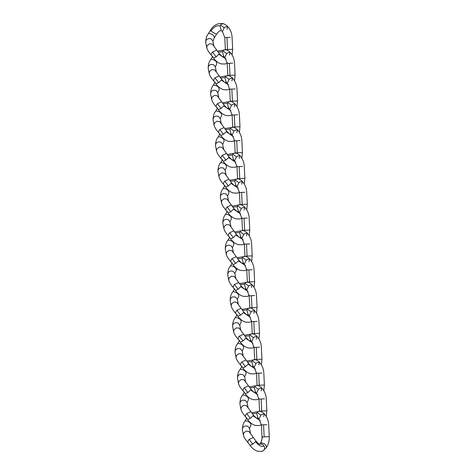 <?xml version="1.0" encoding="UTF-8"?>
<svg xmlns="http://www.w3.org/2000/svg" width="475" height="475" viewBox="0 0 475 475"><rect width="100%" height="100%" fill="white"/><g stroke="black" fill="none" stroke-linecap="round" stroke-linejoin="round"><path stroke-width="0.71" d="M226.569 63.323L227.204 62.837M229.009 89.146L229.645 88.659M231.456 114.974L232.091 114.487M233.896 140.796L234.531 140.309M236.336 166.624L236.972 166.137M238.777 192.446L239.412 191.959M241.217 218.274L241.852 217.787M243.657 244.102L244.292 243.61M232.999 264.623L230.725 261.6L231.236 259.617L232.061 258.637L235.689 263.429L232.999 264.623C234.965 267.431 237.435 269.355 240.415 270.406C243.93 270.768 245.812 270.613 246.068 269.942L246.733 269.438M248.544 295.753L249.179 295.26M250.984 321.575L251.619 321.088M253.424 347.403L254.06 346.91M255.865 373.225L256.5 372.738M258.305 399.053L258.94 398.561M260.745 424.876L261.381 424.389M263.192 450.704L263.221 450.68C264.717 449.599 265.014 448.056 264.118 446.049C262.883 444.184 261.398 443.608 259.659 444.333L260.959 442.949L262.491 436.97L262.176 436.982M230.262 37.293L224.972 37.555M232.619 49.263L227.537 49.519L226.955 37.472M227.002 29.248L227.703 26.564L225.275 26.95L224.218 27.746L222.437 31.582L224.806 37.567L225.388 49.614M227.537 49.519L225.874 49.596M224.218 27.746L220.519 25.038L221.427 24.148L223.648 23.75C218.138 22.705 213.697 24.92 210.318 30.394L208.293 33.826C206.631 35.631 205.782 38.517 205.746 42.471L206.031 40.47L206.827 39.443L208.531 38.564L211.161 38.843L212.877 41.004L213.928 46.212L219.367 53.752C221.742 56.246 223.036 57.285 223.256 56.875L223.054 56.947M206.815 47.761L207.076 45.659L209.576 43.753L212.206 44.032L213.922 46.2M205.746 42.459L206.791 47.648C207.112 49.554 208.578 52.001 211.197 54.993L211.708 53.016L212.533 52.036L216.161 56.828L219.367 53.752M220.519 25.038L220.014 25.905L221.279 30.637C220.691 30.982 220.477 29.242 216.547 34.17L214.362 37.846C214.124 35.399 212.295 33.933 208.881 33.452L208.293 33.826M220.014 25.905C216.754 25.169 213.732 26.873 210.936 31.018C213.661 32.9 215.531 33.951 216.547 34.158L214.362 37.846M210.318 30.406L210.936 31.018M219.058 54.411L226.058 59.06M224.034 56.638L223.197 56.875L223.666 56.442M227.216 62.92L226.539 63.341C226.284 64.012 224.396 64.167 220.887 63.804C217.906 62.753 215.43 60.83 213.471 58.021L216.161 56.828M223.648 23.75C226.237 25.145 227.59 26.083 227.703 26.564L227.703 26.564C230.375 29.515 231.83 33.066 232.073 37.216L232.661 49.263L232.091 54.958M212.533 52.036L216.624 50.148M232.703 63.122L227.412 63.383M235.06 75.086L229.977 75.341L229.395 63.3M229.443 55.076L230.149 52.392L227.715 52.778L226.658 53.574L224.877 57.404L227.246 63.395L227.828 75.436M229.977 75.341L228.315 75.418M209.255 73.583L208.187 68.281L208.472 66.292L209.267 65.265L210.971 64.386L213.602 64.671L215.323 66.832L216.368 72.034L221.807 79.58C224.182 82.068 225.477 83.113 225.696 82.703L225.494 82.775M229.033 89.14L228.98 89.163C228.724 89.84 226.842 89.995 223.327 89.627C220.347 88.582 217.877 86.652 215.911 83.849L213.637 80.821C211.019 77.823 209.552 75.377 209.237 73.483L209.517 71.482L212.016 69.582L214.647 69.861L216.368 72.022M217.455 51.146L226.385 49.703L223.868 49.97L222.454 51.728L223.719 56.46L222.496 56.644M222.454 51.728L218.233 52.167M215.911 83.849L218.601 82.65L221.807 79.58M221.498 80.233L228.499 84.888M226.474 82.466L225.637 82.698L226.106 82.27M208.192 68.293C208.228 64.339 209.077 61.459 210.734 59.648L211.322 59.28C214.736 59.761 216.564 61.222 216.802 63.674L215.335 66.957M226.658 53.574L222.959 50.867M226.088 49.578C228.677 50.968 230.031 51.906 230.149 52.392L230.149 52.392C232.815 55.337 234.27 58.888 234.513 63.038M213.637 80.821L214.148 78.844L214.973 77.858L218.601 82.65M214.973 77.858L219.064 75.97M235.143 88.944L229.858 89.205M237.5 100.914L232.423 101.169L231.836 89.122M231.883 80.898L232.59 78.215L230.155 78.601L229.098 79.396L227.317 83.232L229.692 89.217L230.268 101.264M232.423 101.169L230.755 101.246M211.696 99.412L210.627 94.109L210.912 92.12L211.713 91.093L213.412 90.214L216.042 90.493L217.764 92.655L218.809 97.862L224.248 105.403C226.623 107.896 227.923 108.935 228.137 108.532L227.935 108.597M232.097 114.57L231.42 114.992C231.165 115.663 229.283 115.817 225.768 115.455C222.787 114.404 220.317 112.48 218.352 109.672L216.078 106.643C213.459 103.651 211.993 101.205 211.678 99.311L211.957 97.31L214.457 95.404L217.087 95.683L218.809 97.85M219.901 76.968L228.825 75.531L226.308 75.798L224.895 77.556L226.165 82.288L224.936 82.466M224.895 77.556L220.673 77.995M218.357 109.672L221.041 108.478L224.248 105.403M223.939 106.062L230.939 110.711M228.914 108.288L228.077 108.526M210.633 94.121C210.668 90.167 211.518 87.281 213.18 85.476L213.762 85.102C217.182 85.583 219.005 87.05 219.242 89.496L217.776 92.779M229.098 79.396L225.399 76.689M228.528 75.4C231.117 76.796 232.471 77.734 232.59 78.215L232.59 78.215C235.256 81.166 236.716 84.716 236.954 88.867L237.542 100.914L236.972 106.608M228.059 108.526L228.546 108.092M216.078 106.643L216.588 104.666L217.413 103.687L221.041 108.478M217.413 103.687L221.504 101.798M237.583 114.772L232.299 115.033M239.94 126.736L234.864 126.991L234.276 114.95M234.329 106.727L235.03 104.043L232.596 104.429L231.539 105.224L229.757 109.054L232.132 115.045L232.714 127.086M234.864 126.991L233.201 127.068M214.142 125.234L213.067 119.932L213.352 117.942L214.154 116.921L215.852 116.037L218.482 116.322L220.204 118.483L221.249 123.684L226.688 131.231C229.063 133.718 230.363 134.763 230.577 134.354L230.375 134.425M234.537 140.392L233.86 140.82C233.605 141.491 231.723 141.645 228.208 141.277C225.227 140.232 222.757 138.302 220.792 135.5L218.518 132.472C215.899 129.473 214.433 127.027 214.118 125.133L214.397 123.138L216.897 121.232L219.527 121.511L221.249 123.672M222.342 102.796L231.266 101.353L228.748 101.62L227.335 103.378L228.606 108.11L227.377 108.294M227.335 103.378L223.113 103.817M220.798 135.5L223.482 134.3L226.688 131.231M226.379 131.884L233.385 136.539M231.355 134.116L230.518 134.354M213.073 119.943C213.109 115.989 213.958 113.109 215.62 111.298L216.202 110.93C219.622 111.411 221.451 112.878 221.688 115.324L220.216 118.607M231.539 105.224L227.84 102.517M230.969 101.228C233.558 102.618 234.911 103.556 235.03 104.043L235.03 104.043C237.702 106.994 239.157 110.538 239.394 114.689L239.982 126.736L239.412 132.43M230.5 134.348L230.987 133.92M218.518 132.472L219.028 130.494L219.854 129.509L223.482 134.3M219.854 129.509L223.945 127.627M240.023 140.594L234.739 140.855M242.381 152.564L237.304 152.819L236.716 140.772M236.77 132.549L237.47 129.865L235.042 130.251L233.979 131.047L232.204 134.882L234.573 140.867L235.155 152.914M237.304 152.819L235.642 152.897M216.582 151.062L215.507 145.76L215.792 143.771L216.594 142.743L218.292 141.865L220.922 142.144L222.644 144.305L223.689 149.512L229.128 157.053C231.509 159.547 232.803 160.586 233.017 160.182L232.815 160.247M216.553 150.949L216.838 148.96L219.337 147.054L221.973 147.333L223.689 149.5M224.782 128.618L233.706 127.181L231.188 127.448L229.775 129.206L231.046 133.938L229.817 134.116M229.775 129.206L225.554 129.645M216.558 150.961C216.879 152.855 218.346 155.301 220.958 158.294L223.238 161.322L225.922 160.128L229.128 157.053M228.825 157.712L235.826 162.361M233.795 159.938L232.964 160.176M215.513 145.772C215.549 141.817 216.398 138.932 218.061 137.127L218.643 136.752C222.062 137.233 223.891 138.7 224.129 141.146L222.662 144.436M233.979 131.047L230.28 128.339M233.409 127.051C235.998 128.446 237.352 129.384 237.47 129.865L237.47 129.865C240.142 132.816 241.597 136.367 241.84 140.517L242.422 152.564L241.852 158.258M232.94 160.176L233.433 159.748M220.958 158.294L221.469 156.317L222.294 155.337L225.922 160.128M222.294 155.337L226.385 153.449M242.47 166.422L237.179 166.683M244.821 178.386L239.744 178.642L239.162 166.6M239.21 158.377L239.911 155.693L237.482 156.079L236.419 156.875L234.644 160.704L237.013 166.695L237.595 178.737M239.744 178.642L238.082 178.719M219.023 176.884L217.954 171.582L218.239 169.593L219.034 168.572L220.738 167.687L223.369 167.972L225.091 170.145L226.136 175.334L231.568 182.881C233.949 185.369 235.244 186.414 235.458 186.004L235.262 186.075M218.999 176.771L219.284 174.788L221.783 172.882L224.414 173.161L226.13 175.322M227.222 154.446L236.146 153.003L233.629 153.271L232.216 155.028L233.486 159.76L232.263 159.944M232.216 155.028L227.994 155.467M239.418 192.042L238.747 192.47C238.492 193.141 236.603 193.295 233.088 192.927C230.108 191.882 227.638 189.953 225.678 187.15L228.368 185.951L231.568 182.881M231.266 183.534L238.266 188.189M236.241 185.767L235.404 186.004L235.873 185.571M217.954 171.594C217.989 167.639 218.838 164.76 220.501 162.949L221.083 162.581C224.503 163.062 226.332 164.528 226.569 166.974L225.102 170.258M236.419 156.875L232.72 154.167M235.855 152.879C238.444 154.268 239.792 155.206 239.911 155.693L239.911 155.693C242.583 158.644 244.037 162.189 244.281 166.339L244.868 178.386L244.292 184.08M225.678 187.15L223.398 184.122L223.909 182.145L224.734 181.159L228.368 185.951M224.734 181.159L228.825 179.277M244.91 192.244L239.62 192.506M247.267 204.214L242.185 204.47L241.603 192.422M241.65 184.199L242.351 181.515L239.922 181.901L238.86 182.697L237.084 186.533L239.453 192.518L240.035 204.565M242.185 204.47L240.522 204.547M221.463 202.712L220.394 197.41L220.679 195.421L221.475 194.394L223.179 193.515L225.809 193.794L227.531 195.973L228.576 201.162L234.009 208.703M221.439 202.599L221.724 200.61L224.224 198.704L226.854 198.983L228.57 201.151M229.662 180.274L238.587 178.832L236.069 179.099L234.656 180.856L235.927 185.588L234.703 185.767M234.656 180.856L230.434 181.296M241.864 217.871L241.187 218.292C240.932 218.963 239.044 219.118 235.529 218.755C232.554 217.704 230.078 215.781 228.119 212.972L230.808 211.779L234.015 208.703C236.39 211.197 237.684 212.236 237.904 211.832L237.702 211.898M233.706 209.362L240.706 214.011M238.682 211.589L237.844 211.826M220.394 197.422C220.43 193.467 221.279 190.582 222.941 188.777L223.529 188.403C226.943 188.884 228.772 190.35 229.009 192.797L227.543 196.086M238.86 182.697L235.167 179.989M238.296 178.701C240.884 180.096 242.238 181.034 242.351 181.515L242.351 181.515C245.023 184.466 246.477 188.017 246.721 192.167L247.309 204.214L246.733 209.908M237.821 211.826L238.313 211.399M228.119 212.972L225.845 209.944L226.349 207.967L227.175 206.987L230.808 211.779M227.175 206.987L231.266 205.099M247.35 218.072L242.06 218.334M249.708 230.037L244.625 230.292L244.043 218.251M244.091 210.027L244.791 207.343L242.363 207.729L241.306 208.525L239.525 212.355L241.894 218.346L242.476 230.387M244.625 230.292L242.963 230.369M227.406 211.173L225.382 214.599C223.719 216.41 222.876 219.29 222.834 223.244L223.119 221.243L223.915 220.222L225.619 219.337L228.249 219.622L229.971 221.795L231.016 226.985L236.455 234.531C238.83 237.019 240.124 238.064 240.344 237.654L240.142 237.726M223.903 228.534L224.164 226.438L226.664 224.533L229.294 224.812L231.01 226.973M232.103 206.097L241.033 204.654L238.515 204.921L237.102 206.678L238.367 211.411L237.144 211.595M237.102 206.678L232.881 207.118M244.304 243.693L243.627 244.12C243.372 244.791 241.484 244.946 237.975 244.578C234.994 243.533 232.518 241.603 230.559 238.8L233.249 237.601L236.455 234.531M236.146 235.184L243.147 239.839M241.122 237.417L240.285 237.654M225.382 214.599L225.969 214.231C229.383 214.712 231.212 216.178 231.45 218.625L229.983 221.908M241.306 208.525L237.607 205.817M240.736 204.529C243.325 205.918 244.678 206.857 244.791 207.343L244.791 207.343C247.463 210.294 248.918 213.839 249.161 217.989L249.749 230.037M240.267 237.648L240.754 237.221M230.559 238.8L228.285 235.772L228.796 233.795L229.621 232.809L233.249 237.601M229.621 232.809L233.712 230.927M249.791 243.895L244.5 244.156M252.148 255.865L247.065 256.12L246.483 244.073M246.531 235.849L247.237 233.166L244.803 233.552L243.746 234.347L241.965 238.183L244.334 244.168L244.916 256.215M247.065 256.12L245.403 256.197M229.847 236.995L227.828 240.427C226.165 242.232 225.316 245.118 225.281 249.072L225.56 247.071L226.355 246.044L228.059 245.165L230.69 245.444L232.412 247.612L233.457 252.813L238.895 260.353C241.27 262.847 242.565 263.886 242.784 263.483L242.583 263.554M226.343 254.362L226.605 252.261L229.104 250.355L231.735 250.634L233.457 252.801M234.543 231.925L243.473 230.482L240.956 230.749L239.542 232.507L240.813 237.239L239.584 237.417M239.542 232.507L235.321 232.946M235.689 263.429L238.895 260.353M238.587 261.012L245.587 265.662M243.562 263.239L242.725 263.477M227.828 240.427L228.41 240.053C231.824 240.534 233.652 242.001 233.89 244.453L232.423 247.736M243.746 234.347L240.047 231.64M243.176 230.351C245.765 231.747 247.119 232.685 247.237 233.166L247.237 233.166C249.903 236.117 251.364 239.667 251.602 243.817L252.189 255.865L251.619 261.559M242.707 263.477L243.194 263.049M232.061 258.637L236.152 256.749M252.231 269.723L246.947 269.984M254.588 281.687L249.512 281.942L248.924 269.901M246.78 269.996L244.405 264.005L243.253 263.061L242.024 263.245M249.512 281.942L247.849 282.019M232.293 262.823L230.268 266.249C228.606 268.06 227.757 270.94 227.721 274.894L228 272.893L228.802 271.872L230.5 270.988L233.13 271.272L234.852 273.434L235.897 278.635L241.336 286.182C243.711 288.669 245.011 289.714 245.225 289.305L245.023 289.376M228.784 280.185L229.045 278.089L231.545 276.183L234.175 276.462L235.897 278.623M236.989 257.747L245.913 256.304L243.396 256.577L241.983 258.329L243.253 263.061M241.983 258.329L237.761 258.768M249.185 295.343L248.508 295.771C248.253 296.442 246.371 296.596 242.856 296.228C239.875 295.183 237.405 293.253 235.44 290.451L238.129 289.251L241.336 286.182M241.027 286.835L248.027 291.49M246.002 289.067L245.165 289.305L245.634 288.871M230.268 266.249L230.85 265.881C234.27 266.362 236.093 267.829 236.33 270.275L234.864 273.558M237.215 268.838L236.366 270.222M248.971 261.678L249.678 258.994L247.243 259.38L246.187 260.175L242.487 257.468M246.187 260.175L244.405 264.005M245.617 256.179C248.205 257.569 249.559 258.507 249.678 258.994L249.678 258.994C252.344 261.945 253.804 265.489 254.042 269.64L254.63 281.687L254.06 287.381M235.446 290.451L233.166 287.423L233.676 285.445L234.502 284.46L238.129 289.251M234.502 284.46L238.592 282.577M254.671 295.545L249.387 295.812M257.028 307.515L251.952 307.77L251.364 295.723M251.417 287.5L252.118 284.816L249.69 285.202L248.627 285.998L246.846 289.833L249.221 295.818L249.803 307.865M251.952 307.77L250.289 307.848M234.733 288.646L232.726 292.054C231.046 293.882 230.197 296.768 230.161 300.723L230.44 298.722L231.242 297.694L232.94 296.816L235.57 297.095L237.292 299.262L238.337 304.463L243.776 312.004L243.467 312.663L250.473 317.312M231.23 306.013L231.485 303.911L233.985 302.005L236.615 302.284L238.337 304.451M230.155 300.711L231.2 305.9C231.521 307.806 232.987 310.252 235.606 313.251L236.117 311.267L236.942 310.288L240.57 315.079L243.467 312.663M239.43 283.575L248.354 282.132L245.836 282.399L244.423 284.157L245.694 288.889L244.465 289.067M244.423 284.157L240.202 284.596M248.443 314.889L247.606 315.127L248.075 314.699M251.625 321.171L250.948 321.593C250.693 322.264 248.811 322.418 245.296 322.056C242.315 321.005 239.845 319.081 237.88 316.273L240.57 315.079M232.726 292.054L233.29 291.709C236.71 292.184 238.539 293.651 238.777 296.103L237.304 299.387M248.627 285.998L244.928 283.29M248.057 282.002C250.646 283.397 251.999 284.335 252.118 284.816L252.118 284.816C254.79 287.767 256.245 291.317 256.482 295.468M236.942 310.288L241.033 308.4M257.118 321.373L251.827 321.634M259.469 333.337L254.392 333.593L253.804 321.551M253.858 313.328L254.558 310.644L252.13 311.03L251.067 311.826L249.292 315.655L251.661 321.646L252.243 333.693M254.392 333.593L252.73 333.67M233.67 331.835L232.596 326.533L232.881 324.544L233.682 323.522L235.38 322.638L238.017 322.923L239.732 325.084L240.783 330.285L246.216 337.832C248.597 340.32 249.892 341.365 250.105 340.955L249.903 341.026M254.066 346.993L253.389 347.421C253.133 348.092 251.251 348.246 247.736 347.878C244.756 346.833 242.286 344.903 240.32 342.101L238.046 339.073C235.434 336.074 233.967 333.634 233.647 331.74L233.926 329.739L236.425 327.833L239.062 328.112L240.777 330.273M241.87 309.397L250.794 307.954L248.277 308.228L246.863 309.979L248.134 314.711L246.905 314.895M246.863 309.979L242.642 310.418M240.326 342.101L243.01 340.902L246.216 337.832M245.913 338.491L252.914 343.14M250.883 340.718L250.052 340.955M232.602 326.545C232.637 322.59 233.486 319.711 235.149 317.9L235.731 317.532C239.151 318.012 240.979 319.479 241.217 321.925L239.75 325.209M251.067 311.826L247.368 309.118M250.497 307.83C253.086 309.219 254.44 310.157 254.558 310.644L254.558 310.644C257.23 313.595 258.685 317.14 258.928 321.29L259.516 333.337M250.028 340.949L250.521 340.522M238.046 339.073L238.557 337.096L239.382 336.11L243.01 340.902M239.382 336.11L243.473 334.228M259.558 347.201L254.268 347.463M261.909 359.165L256.832 359.421L256.251 347.373M256.298 339.15L256.999 336.466L254.57 336.852L253.507 337.648L251.732 341.483L254.101 347.468L254.683 359.516M256.832 359.421L255.17 359.498M236.111 357.663L235.042 352.361L235.327 350.372L236.123 349.345L237.827 348.466L240.457 348.745L242.179 350.924L243.224 356.113L248.657 363.654C251.037 366.148 252.332 367.187 252.552 366.783L252.35 366.854M256.506 372.822L255.835 373.243C255.58 373.914 253.692 374.068 250.177 373.706C247.196 372.655 244.726 370.732 242.767 367.923L240.493 364.901C237.874 361.902 236.408 359.456 236.087 357.562L236.372 355.561L238.872 353.655L241.502 353.94L243.218 356.102M244.31 335.225L253.234 333.782L250.717 334.05L249.304 335.807L250.574 340.539L249.351 340.718M249.304 335.807L245.082 336.247M242.767 367.923L245.456 366.73L248.662 363.654M248.354 364.313L255.354 368.962M253.329 366.54L252.492 366.777M235.042 352.373C235.078 348.418 235.927 345.533 237.589 343.728L238.171 343.36C241.591 343.835 243.42 345.301 243.657 347.753L242.191 351.037M253.507 337.648L249.808 334.94M252.943 333.652C255.532 335.047 256.88 335.985 256.999 336.466L256.999 336.466C259.671 339.417 261.125 342.968 261.369 347.118L261.957 359.165L261.381 364.859M252.468 366.777L252.961 366.35M240.493 364.901L240.997 362.918L241.822 361.938L245.456 366.73M241.822 361.938L245.913 360.05M261.998 373.023L256.708 373.285M264.355 384.988L259.273 385.243L258.691 373.202M258.738 364.978L259.439 362.294L257.011 362.68L255.954 363.476L254.172 367.306L256.542 373.297L257.123 385.344M259.273 385.243L257.61 385.32M238.551 383.485L237.482 378.183L237.767 376.194L238.563 375.173L240.267 374.288L242.897 374.573L244.619 376.746L245.664 381.942L251.097 389.482C253.478 391.976 254.772 393.015 254.992 392.605L254.79 392.677M258.952 398.644L258.275 399.071C258.02 399.742 256.132 399.897 252.617 399.528C249.642 398.483 247.166 396.554 245.207 393.751L242.933 390.723C240.314 387.725 238.848 385.284 238.527 383.39L238.812 381.389L241.312 379.483L243.942 379.762L245.658 381.924M246.751 361.048L255.675 359.605L253.157 359.878L251.744 361.629L253.015 366.362L251.792 366.546M251.744 361.629L247.528 362.069M245.207 393.751L247.897 392.552L251.103 389.482M250.794 390.141L257.794 394.79M255.77 392.368L254.933 392.605M237.482 378.195C237.518 374.241 238.367 371.361 240.029 369.55L240.617 369.182C244.031 369.663 245.86 371.129 246.098 373.576L244.631 376.859M255.954 363.476L252.255 360.768M255.384 359.48C257.973 360.869 259.326 361.808 259.439 362.294L259.439 362.294C262.111 365.245 263.566 368.796 263.809 372.946L264.397 384.988L263.821 390.682M254.915 392.599L255.402 392.172M242.933 390.723L243.443 388.746L244.263 387.76L247.897 392.552M244.263 387.76L248.354 385.878M264.438 398.852L259.148 399.113M266.796 410.816L261.713 411.071L261.131 399.024M261.179 390.8L261.885 388.117L259.451 388.503L258.394 389.298L256.613 393.134L258.982 399.119L259.564 411.166M261.713 411.071L260.051 411.148M240.991 409.313L239.922 404.011L240.208 402.022L241.003 400.995L242.707 400.116L245.338 400.395L247.059 402.562L248.104 407.764L253.543 415.304C255.918 417.798 257.212 418.837 257.432 418.433L257.23 418.505M261.392 424.472L260.716 424.893C260.46 425.564 258.578 425.719 255.063 425.357C252.083 424.306 249.607 422.382 247.647 419.573L245.373 416.551C242.755 413.553 241.288 411.107 240.973 409.213L241.252 407.212L243.752 405.306L246.382 405.591L248.104 407.752M249.191 386.876L258.121 385.433L255.603 385.7L254.19 387.457L255.455 392.19L254.232 392.368M254.19 387.457L249.969 387.897M247.647 419.573L250.337 418.38L253.543 415.304M253.234 415.963L260.235 420.613M258.21 418.19L257.373 418.428L257.842 418M239.928 404.023C239.964 400.069 240.813 397.183 242.47 395.378L243.058 395.01C246.472 395.485 248.3 396.952 248.538 399.404L247.071 402.687M258.394 389.298L254.695 386.591M257.824 385.302C260.413 386.697 261.767 387.636 261.885 388.117L261.885 388.117C264.551 391.067 266.006 394.618 266.249 398.768M245.373 416.551L245.884 414.574L246.709 413.588L250.337 418.38M246.709 413.588L250.8 411.7M266.879 424.674L261.588 424.935M269.236 436.638L264.153 436.893L263.572 424.852M263.619 416.628L264.326 413.945L261.891 414.331L260.834 415.126L259.053 418.956L261.428 424.947L262.004 436.994M264.153 436.893L262.491 436.97M243.432 435.136L242.363 429.833L242.648 427.844L243.443 426.823L245.148 425.938L247.778 426.223L249.5 428.385L250.545 433.592L255.983 441.133C258.358 443.626 259.659 444.665 259.873 444.256L259.671 444.327M262.01 436.994C262.2 438.995 261.678 441.109 260.442 443.341L260.959 442.949C264.373 443.175 266.214 444.659 266.469 447.408L263.156 450.722C262.901 451.392 261.018 451.547 257.503 451.179C254.523 450.134 252.053 448.204 250.088 445.402L247.813 442.373C245.195 439.375 243.728 436.935 243.414 435.041L243.693 433.04L246.192 431.134L248.823 431.413L250.545 433.574M251.637 412.698L260.561 411.255L258.044 411.528L256.631 413.28L257.901 418.012L256.672 418.196M256.631 413.28L252.409 413.719M250.093 445.402L252.777 444.202L255.983 441.133M255.675 441.792C258.721 445.645 261.535 447.07 264.118 446.049M242.369 429.845C242.404 425.891 243.253 423.011 244.916 421.2L245.498 420.832C248.918 421.313 250.741 422.78 250.978 425.226L249.512 428.509M260.834 415.126L257.135 412.419M260.264 411.13C262.853 412.52 264.207 413.458 264.326 413.945L264.326 413.945C266.992 416.896 268.452 420.446 268.69 424.597L269.277 436.638C269.432 440.272 268.672 443.579 267.003 446.565L266.433 447.468M247.813 442.373L248.324 440.396L249.149 439.411L252.777 444.202M249.149 439.411L253.24 437.528M212.895 41.129L214.379 37.822M222.437 31.582L221.285 30.637M223.013 56.976L223.826 55.967M213.471 58.021L211.197 54.993M234.531 80.78L235.101 75.086L234.519 63.038M212.758 56.222L210.734 59.648M224.877 57.404L223.725 56.46M229.657 88.742L229.033 89.134M225.453 82.798L226.266 81.789M215.205 82.044L213.18 85.476M227.317 83.232L226.165 82.288M227.893 108.627L228.707 107.617M217.645 107.873L215.62 111.298M229.757 109.054L228.606 108.11M230.333 134.449L231.147 133.439M236.354 166.612L236.301 166.642C236.045 167.313 234.163 167.467 230.648 167.105C227.667 166.054 225.197 164.13 223.232 161.322M220.085 133.695L218.061 137.127M232.204 134.882L231.046 133.938M236.977 166.22L236.36 166.612M232.774 160.277L233.587 159.268M222.526 159.523L220.501 162.949M234.644 160.704L233.486 159.76M235.22 186.099L236.033 185.09M218.999 176.783C219.319 178.677 220.786 181.123 223.398 184.122M224.966 185.345L222.941 188.777M237.084 186.533L235.927 185.588M237.66 211.927L238.474 210.918M221.439 202.611C221.76 204.505 223.226 206.952 225.845 209.944M222.834 223.232L223.879 228.422M239.525 212.355L238.373 211.411M249.179 235.731L249.743 230.037M240.101 237.749L240.914 236.74M223.885 228.439C224.2 230.333 225.667 232.774 228.285 235.772M225.275 249.06L226.32 254.25M241.965 238.183L240.813 237.239M246.745 269.521L246.121 269.913M242.541 263.577L243.354 262.568M226.326 254.262C226.64 256.156 228.107 258.602 230.725 261.594M246.774 269.996L247.356 282.037M227.715 274.882L228.76 280.078M237.221 268.838L236.348 270.251M244.981 289.4L245.795 288.39M228.766 280.09C229.081 281.984 230.547 284.424 233.166 287.423M256.5 313.209L257.07 307.515L256.488 295.468M243.782 312.004C246.157 314.497 247.451 315.537 247.665 315.133L247.463 315.204M246.846 289.833L245.694 288.889M247.422 315.228L248.235 314.218M237.886 316.273L235.606 313.251M237.173 314.474L235.149 317.9M249.292 315.655L248.134 314.711M258.94 339.031L259.51 333.337M249.862 341.05L250.675 340.041M239.614 340.296L237.589 343.728M251.732 341.483L250.574 340.539M252.308 366.878L253.122 365.869M242.054 366.124L240.029 369.55M254.172 367.306L253.015 366.362M254.748 392.7L255.562 391.691M266.267 416.51L266.831 410.816L266.255 398.768M244.494 391.952L242.47 395.378M256.613 393.134L255.461 392.19M257.189 418.528L258.002 417.519M246.941 417.774L244.916 421.2M259.053 418.956L257.901 418.012M259.629 444.351L260.442 443.341"/></g></svg>
